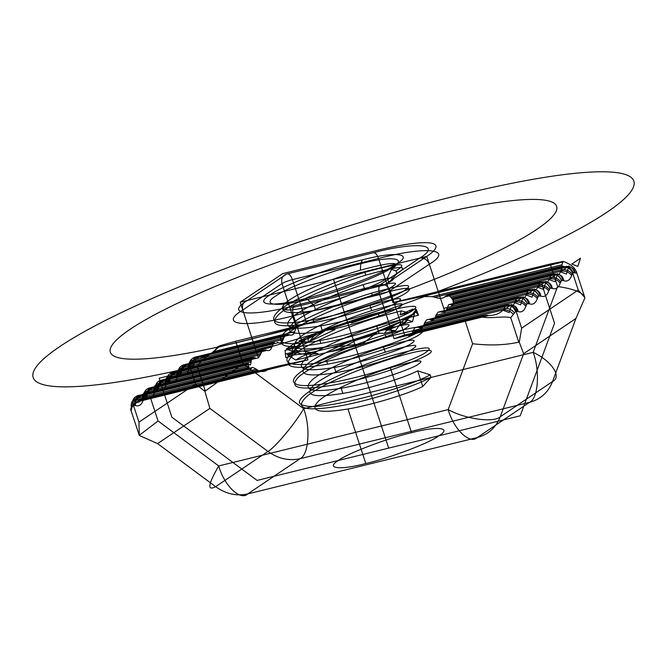 <?xml version="1.0" encoding="UTF-8"?>
<svg xmlns="http://www.w3.org/2000/svg" width="667" height="667" viewBox="0 0 667 667"><rect width="100%" height="100%" fill="white"/><g stroke="black" fill="none" stroke-linecap="round" stroke-linejoin="round"><path stroke-width="1" d="M406.67 334.992L407.745 335.393L488.644 315.524L486.76 315.324L406.67 334.992L404.569 334.884L390.103 290.612C387.669 292.054 384.192 293.372 379.656 294.572C378.331 289.736 378.573 286.41 380.382 284.584L294.28 305.728C249.925 317.375 224.145 314.474 247.399 300.458L286.618 274.037C282.458 275.596 280.915 278.781 281.991 283.592C284.417 282.158 287.902 280.832 292.438 279.631L306.87 323.778C302.334 324.979 298.849 326.305 296.423 327.747L281.991 283.592L242.771 310.013C217.575 325.196 245.506 328.339 293.555 315.724C292.229 310.88 292.471 307.554 294.28 305.728M140.287 401.075C137.227 403.302 135.643 402.993 135.559 400.15C131.557 401.918 130.265 404.611 131.682 408.229L131.149 410.889C129.465 407.462 133.041 407.02 137.827 401.084L137.919 400.559L278.823 365.95L140.037 400.475L140.287 401.075L267.667 369.793C264.374 371.986 261.047 372.103 257.679 370.16L135.559 400.15L135.801 398.766L256.278 369.185L252.968 367.467L137.794 395.689L252.818 367.442L251.209 368.276L140.67 395.423L141.746 395.823C137.469 397.39 135.351 400.634 135.384 405.536L133.383 405.127L138.953 422.161L139.336 435.493L157.579 443.605L215.641 486.66L267.942 451.434C278.189 458.729 288.903 461.147 300.083 458.688L247.782 493.905L477.264 437.552L529.565 402.326C540.57 399.341 548.224 392.413 552.543 381.541C562.223 376.905 551.576 360.864 533.175 352.359L557.595 286.502L550.242 264.007L563.123 261.414L563.04 261.948L422.128 296.557L392.971 302.635L378.539 258.488L292.438 279.631C290.695 275.071 288.753 273.212 286.618 274.037L372.72 252.893C374.854 252.059 376.797 253.927 378.539 258.488C426.588 245.873 454.519 249.008 429.323 264.19L444.947 312.006L442.063 312.273L532.95 289.953C537.327 289.395 539.995 291.462 540.945 296.148C544.489 297.299 547.09 295.548 548.741 290.895L550.158 288.144L552.384 288.436C555.928 289.595 558.529 287.844 560.18 283.192L561.597 280.44L563.823 280.732C567.367 281.883 569.968 280.132 571.619 275.479L573.111 272.678L576.838 273.145C575.538 268.092 570.969 264.182 563.123 261.414M424.062 324.404L424.529 322.961L515.416 300.642L514.941 302.084L424.062 324.404C423.028 327.314 421.402 328.406 419.184 327.689L510.072 305.361L508.996 304.961L506.678 304.936L415.233 327.555L506.111 305.236C510.563 304.694 513.79 306.712 515.774 311.297L518.059 311.556C521.611 312.706 524.212 310.955 525.863 306.303L527.122 303.66L529.506 303.852C533.05 305.002 535.651 303.252 537.302 298.599L538.569 295.956L540.945 296.148M452.968 298.766L551.876 274.412L452.968 298.766L453.135 301.251L549.733 277.53L549.266 278.964C548.232 281.874 546.606 282.966 544.389 282.249L540.437 282.116L537.827 286.668C542.388 285.993 546.031 287.394 548.741 290.895M551.309 288.036C550.358 283.358 547.699 281.291 543.322 281.849L450.667 304.602L451.392 305.086L544.389 282.249C548.774 281.691 551.434 283.758 552.384 288.436M563.823 280.732C562.873 276.046 560.213 273.987 555.836 274.546L554.761 274.145L453.277 299.066L453.443 299.691L555.836 274.546C558.046 275.263 559.671 274.17 560.705 271.261L451.459 298.091L450.642 296.973L561.172 269.827L560.705 271.261C565.266 270.577 568.909 271.986 571.619 275.479M131.149 410.889L139.336 435.493M422.128 296.557L432.199 296.598L561.814 264.774L562.164 266.008L434.784 297.29C439.27 298.766 442.605 298.649 444.772 296.923L566.892 266.933C571.327 266.483 574.129 268.442 575.321 272.786M272.294 345.664L271.828 347.107L180.94 369.426L181.407 367.984L272.294 345.664L274.287 342.655L183.55 364.874L187.51 364.999C189.72 365.724 191.346 364.632 192.379 361.722C188.286 363.165 187.144 365.749 188.944 369.468C187.294 374.12 184.692 375.871 181.149 374.721L178.773 374.529L177.505 377.172C175.855 381.824 173.253 383.575 169.71 382.424L167.325 382.233L166.066 384.876C164.415 389.528 161.814 391.279 158.271 390.128L155.886 389.937L154.619 392.58C152.976 397.232 150.375 398.983 146.823 397.832L144.447 397.64L143.18 400.292C141.529 404.936 138.936 406.687 135.384 405.536M550.008 288.252C548.016 283.667 544.772 281.657 540.287 282.224L448.574 304.744L446.782 309.029L537.827 286.668C536.793 289.578 535.167 290.67 532.95 289.953L528.998 289.82L437.961 312.248L435.968 315.258L526.855 292.938L526.388 294.38L435.501 316.7C434.467 319.61 432.841 320.702 430.624 319.977L521.511 297.657L517.559 297.532L426.521 319.952L517.559 297.532C522.044 296.965 525.288 298.974 527.28 303.56M315.716 310.305L314.224 305.761C289.286 311.514 278.989 311.422 283.333 305.503C279.34 313.031 290.137 314.632 315.716 310.305C342.78 305.653 378.439 294.089 390.52 287.752C402.001 280.857 393.447 281.566 364.866 289.87C338.928 297.966 304.41 313.031 293.463 322.811C283.108 333.167 292.788 335.926 322.503 331.082C349.566 326.43 385.226 314.866 397.307 308.529C408.788 301.634 400.242 302.343 371.661 310.647C345.723 318.743 311.206 333.808 300.25 343.588L296.815 346.298L297.274 346.582L295.798 349.425L295.631 347.749C294.722 349.383 295.623 350.408 298.349 350.817L297.44 352.61L290.62 356.461L295.798 349.425M431.007 377.405L430.157 374.804L417.675 370.86L422.77 386.435L431.007 377.405C416.55 385.401 373.662 399.716 341.129 405.678C305.403 411.881 293.847 408.913 306.445 396.773C326.438 378.948 410.589 349.7 426.838 350.442C448.833 348.999 385.784 375.613 334.334 384.901C298.616 391.104 287.052 388.136 299.658 375.996C312.356 366.375 332.9 356.286 361.281 345.739L363.615 345.047C343.638 351.267 326.43 357.795 312.006 364.641C330.473 354.094 361.139 341.979 385.159 334.676C419.643 325.037 430.04 324.537 416.35 333.183C401.934 341.145 359.171 355.411 326.747 361.347C283.175 370.01 272.895 360.605 308.254 342.179L299.2 340.812L308.121 338.619L308.254 342.179M331.716 347.515L376.605 332.758L362.823 343.622L331.716 347.515L314.757 351.676C306.528 354.219 300.192 357.02 295.764 360.088L318.976 354.394L317.742 353.568L302.468 350.967C308.429 350.734 316.8 349.291 327.597 346.665C340.095 343.813 353.41 339.928 367.542 334.984L376.605 332.758M332.5 327.739L335.067 329.59L324.345 329.74L332.5 327.739C356.078 318.809 377.705 312.464 397.374 308.704L386.193 310.822L390.645 310.397L378.372 313.899L351.526 323.061C364.841 317.033 377.881 312.815 390.645 310.397M560.18 283.192C557.47 279.69 553.827 278.281 549.266 278.964L453.268 302.543C453.46 305.144 452.835 305.995 451.392 305.086M194.314 357.704C190.17 359.246 188.736 362.339 190.003 366.992L189.411 368.026C187.619 364.307 188.761 361.722 192.846 360.28L283.733 337.961L283.267 339.403L192.379 361.722L194.997 357.162L199.325 357.204L289.828 334.976C292.046 335.693 293.672 334.601 294.706 331.691L213.799 351.567L217.4 347.382L296.423 327.747M138.953 422.161L195.564 384.034L204.894 391.337L209.88 408.379L157.579 443.605M278.823 365.95L307.987 359.872L293.555 315.724L379.656 294.572L394.089 338.728L403.602 335.309L483.108 315.783L480.815 316.85C491.429 318.976 502.835 315.766 510.739 317.667L515.774 311.297M367.542 334.984L355.678 340.353C346.848 345.839 338.052 349.675 329.298 351.859C356.361 347.207 392.021 335.643 404.102 329.306C415.583 322.411 407.028 323.111 378.447 331.424C352.51 339.52 317.992 354.586 307.045 364.365C296.69 374.721 306.37 377.48 336.085 372.636L334.384 367.442C361.456 362.79 397.115 351.217 409.188 344.889C420.677 337.994 412.123 338.694 383.542 347.007C357.604 355.102 323.086 370.168 312.131 379.948C301.784 390.303 311.464 393.063 341.179 388.211C368.242 383.567 403.902 371.994 415.983 365.666C427.464 358.763 418.918 359.471 390.337 367.784C364.399 375.88 329.882 390.945 318.926 400.725C308.571 411.08 318.259 413.84 347.966 408.988C375.037 404.344 410.697 392.771 422.77 386.435M401.334 310.855L408.588 312.798L399.983 314.916L401.334 310.855L379.298 316.742C347.999 326.121 306.378 343.88 293.096 355.294C280.532 367.4 292.063 370.36 327.672 364.182C360.105 358.246 402.86 343.98 417.275 336.018C430.965 327.372 420.569 327.872 386.093 337.519L385.159 334.676M351.526 323.061L369.235 314.991L324.345 329.74M561.597 280.44C559.605 275.855 556.361 273.845 551.876 274.412L554.761 274.145C559.138 273.587 561.806 275.646 562.748 280.332M537.302 298.599C534.584 295.106 530.949 293.697 526.388 294.38C525.354 297.282 523.728 298.382 521.511 297.657C525.888 297.098 528.556 299.166 529.506 303.852M217.4 347.382C216.983 347.14 217.892 346.565 220.135 345.656C212.731 353.335 202.001 358.604 197.249 366.375L192.038 366.341L190.003 366.992L195.564 384.034M252.384 357.762L160.672 380.282L252.384 357.762L254.702 357.629L163.557 380.015C159.28 381.582 157.162 384.817 157.195 389.728M190.47 366.658C189.386 361.847 190.895 358.688 194.997 357.162L285.876 334.851L288.761 334.576L198.024 356.862C194.13 358.412 192.138 361.572 192.038 366.341M156.045 389.836C154.961 385.026 156.503 381.841 160.672 380.282L164.624 380.415L258.396 357.82L260.38 354.811L169.501 377.13C165.408 378.573 164.265 381.157 166.066 384.876M274.287 342.655L186.435 364.599C182.158 366.175 180.04 369.41 180.073 374.32M312.006 364.641L313.557 363.857C293.83 374.912 288.611 381.883 297.882 384.784C310.03 388.236 351.726 379.882 385.259 368.934C402.543 363.298 415.249 358.329 423.37 354.027C437.102 345.356 426.672 345.848 392.079 355.511C342.329 369.993 280.982 401.809 304.677 405.561C322.62 411.489 408.471 387.444 430.157 374.804M295.764 360.088L287.302 354.694L302.468 350.967M291.779 351.276L295.206 342.963L286.493 348.833L291.779 351.276L293.663 350.817L304.536 340.67L300.25 343.588M408.588 312.798L412.74 309.096L416.283 309.43L410.122 317.317L416.675 310.88C414.682 316.366 361.347 336.076 320.885 343.405L319.952 340.57C284.342 346.748 272.82 343.788 285.376 331.682C298.658 320.268 340.278 302.51 371.586 293.121C406.061 283.483 416.458 282.983 402.768 291.629C388.352 299.591 345.589 313.857 313.165 319.793C277.555 325.971 266.025 323.011 278.589 310.905C291.871 299.491 333.492 281.732 364.791 272.353C399.275 262.706 409.663 262.214 395.973 270.852L391.487 269.435L387.335 278.014C378.256 285.084 338.052 300.342 314.224 305.761L307.695 299.475C277.664 307.362 260.213 305.394 275.955 295.906C286.485 287.702 333.15 269.993 360.797 263.707C390.829 255.828 408.279 257.787 392.538 267.275C382.008 275.488 335.343 293.197 307.695 299.475L304.636 298.749C334.692 291.921 385.418 272.67 396.865 263.748C413.974 253.435 395.006 251.301 362.364 259.872C332.308 266.7 281.582 285.951 270.135 294.872C253.026 305.186 271.994 307.32 304.636 298.749M413.407 313.932L402.401 324.112L402.968 320.227L413.407 313.932L414.465 313.673L412.565 321.611L405.744 319.543L414.465 313.673M480.815 316.85L465.258 321.244L472.611 343.738L448.191 409.605C465.132 419.084 493.755 423.02 500.25 416.767L523.628 353.702L519.276 342.179L521.627 328.181L516.066 311.139C514.274 306.445 511.147 304.377 506.678 304.936M189.411 368.026L188.944 369.468M371.661 310.647L369.96 305.453C344.022 313.548 309.505 328.614 298.549 338.394C288.202 348.749 297.882 351.509 327.597 346.665M390.103 290.612C388.111 286.026 384.867 284.017 380.382 284.584L419.601 258.162C424.095 257.595 427.33 259.605 429.323 264.19L390.103 290.612M143.655 398.849C141.854 395.131 142.996 392.546 147.09 391.104L248.574 366.175L249.008 367.392C249.958 369.86 250.617 370.393 250.992 368.993L141.746 395.823C143.964 396.54 145.589 395.448 146.615 392.538L149.233 387.986L247.982 363.798L149.075 388.094C144.914 389.645 143.372 392.83 144.447 397.64M132.066 406.737C130.515 403.076 131.758 400.425 135.801 398.766L137.652 395.789C133.433 397.39 131.858 400.592 132.933 405.411L131.682 408.229M538.569 295.956C536.576 291.371 533.333 289.361 528.848 289.928L526.855 292.938C531.424 292.254 535.059 293.663 537.769 297.157M561.447 280.549C559.455 275.955 556.211 273.945 551.726 274.512L549.733 277.53C554.302 276.847 557.937 278.256 560.647 281.749M528.431 303.452C527.48 298.766 524.821 296.698 520.443 297.257L426.672 319.852M401.751 321.686L395.656 330.665L384.117 329.748L401.751 321.686L398.307 322.536L386.518 330.707L384.234 333.467L395.656 330.665M144.597 397.54C143.522 392.73 145.064 389.545 149.233 387.986L153.185 388.119L249.183 364.541C250.183 365.574 250.809 364.724 251.059 361.998L158.062 384.834C153.969 386.276 152.826 388.861 154.619 392.58M220.135 345.656L235.693 341.262L243.046 363.748L303.693 408.721L533.175 352.359C540.203 371.144 538.219 398.624 529.565 402.326L300.083 458.688C308.738 454.977 310.722 427.505 303.693 408.721C294.822 423.92 275.154 447.407 267.942 451.434L209.88 408.379M465.258 321.244L394.089 338.728M322.503 331.082L320.802 325.888C347.874 321.236 383.533 309.671 395.606 303.335C407.095 296.44 398.541 297.148 369.96 305.453M158.271 390.128C158.229 385.218 160.347 381.983 164.624 380.415C166.842 381.132 168.468 380.04 169.501 377.13L171.961 372.678L176.063 372.711C178.281 373.428 179.907 372.336 180.94 369.426C176.847 370.869 175.704 373.453 177.505 377.172M166.533 383.442C164.732 379.715 165.883 377.138 169.968 375.696L260.855 353.368L262.84 350.358L171.961 372.678C167.792 374.237 166.25 377.422 167.325 382.233M562.164 266.008C566.391 267.359 567.967 267.659 566.892 266.933L563.307 266.708L448.141 295.064L563.307 266.708C567.85 266.108 571.119 268.092 573.111 272.678M523.628 353.702L575.921 318.484L552.543 381.541L500.25 416.767C495.931 427.63 488.269 434.559 477.264 437.552C469.751 444.739 453.76 429.365 448.191 409.605L218.709 465.958C208.046 484.384 207.02 491.279 215.641 486.66C225.896 493.955 236.61 496.373 247.782 493.905C240.27 501.1 224.279 485.726 218.709 465.958L158.062 420.985L150.709 398.499L137.827 401.084M283.733 337.961L285.726 334.951L194.839 357.27C190.712 358.804 189.186 361.981 190.27 366.783M515.574 311.431C513.59 306.837 510.38 304.811 505.953 305.336L503.126 309.88L412.615 332.108L413.09 330.665L503.827 308.387C508.104 307.996 511.614 309.48 514.365 312.84M336.085 372.636C363.148 367.984 398.808 356.411 410.889 350.083C422.369 343.188 413.823 343.889 385.243 352.201L383.542 347.007M411.556 432.708C437.427 425.913 452.468 427.605 438.903 435.784C429.823 442.855 389.62 458.112 365.791 463.523C339.92 470.318 324.879 468.626 338.444 460.455C347.524 453.377 387.727 438.119 411.556 432.708L390.337 367.784M395.973 270.852L396.898 273.687C410.597 265.049 400.2 265.549 365.716 275.188L364.791 272.353M488.644 315.524C495.022 315.424 499.85 313.548 503.126 309.88C507.228 309.655 510.655 311.189 513.415 314.482M442.063 312.273L440.995 311.873L531.882 289.553C536.26 288.994 538.919 291.062 539.87 295.748M572.936 272.803C570.944 268.217 567.684 266.225 563.156 266.808L561.172 269.827C565.741 269.143 569.376 270.544 572.094 274.045M177.972 375.729C176.171 372.011 177.322 369.426 181.407 367.984L183.4 364.974C179.231 366.533 177.689 369.718 178.773 374.529M450.667 304.602L448.674 304.652L540.437 282.116C544.922 281.549 548.166 283.558 550.158 288.144M412.615 332.108C411.589 335.017 409.963 336.11 407.745 335.393M285.81 357.637L285.042 350.35L285.81 357.637L290.62 356.461M516.992 311.155C516.041 306.47 513.382 304.41 508.996 304.961L418.117 327.289L419.184 327.689M364.866 289.87L363.173 284.676C337.235 292.771 302.718 307.837 291.762 317.617C281.407 327.972 291.095 330.732 320.802 325.888M204.894 391.337L243.046 363.748M247.982 363.732L248.716 363.99L152.118 387.719C147.841 389.286 145.723 392.521 145.756 397.432M260.855 353.368L260.38 354.811M369.235 314.991L386.193 310.822M574.337 272.453C573.236 267.976 570.477 265.991 566.05 266.475L445.564 296.065L447.982 295.031M396.898 273.687L388.819 282.558C400.3 275.663 391.754 276.371 363.173 284.676M378.447 331.424L376.755 326.23C350.817 334.325 316.3 349.391 305.344 359.171C294.989 369.526 304.677 372.286 334.384 367.442M327.672 364.182L326.747 361.347M274.437 342.555L183.55 364.874C179.381 366.433 177.839 369.618 178.923 374.429M133.108 405.286C132.033 400.467 133.6 397.274 137.794 395.689L138.352 395.389C134.167 396.965 132.508 400.208 133.383 405.127L132.933 405.411M440.995 311.873L438.111 312.148L528.998 289.82C533.483 289.253 536.727 291.262 538.719 295.856M146.823 397.832C146.79 392.921 148.908 389.686 153.185 388.119C155.403 388.836 157.028 387.744 158.062 384.834L160.522 380.382C156.353 381.941 154.811 385.126 155.886 389.937M562.64 267.242C567.15 266.658 570.493 268.584 572.678 273.011L578.247 290.045L584.851 297.657C583.108 292.605 574.02 288.886 557.595 286.502M295.206 342.963L304.536 340.67M283.333 305.503C288.469 296.907 329.156 279.123 360.33 270.185L360.797 263.707L362.364 259.872M416.283 309.43L418.534 315.249L415.916 312.148M197.249 366.375L205.261 390.887M181.149 374.721C181.116 369.81 183.233 366.575 187.51 364.999L278.389 342.68C280.607 343.405 282.233 342.304 283.267 339.403M169.71 382.424C169.668 377.514 171.794 374.279 176.063 372.711L266.95 350.383C269.168 351.109 270.794 350.017 271.828 347.107M429.556 319.576L430.624 319.977M266.95 350.383L265.883 349.983L174.996 372.311C170.719 373.879 168.601 377.113 168.634 382.024M278.389 342.68L277.322 342.279M256.278 369.185L257.679 370.16M384.234 333.467L379.465 333.167L377.222 331.441L384.117 329.748M365.716 275.188C334.417 284.567 292.796 302.334 279.515 313.74C266.958 325.846 278.481 328.806 314.09 322.636C346.523 316.692 389.286 302.426 403.693 294.464C417.384 285.826 406.987 286.326 372.511 295.965L371.586 293.121M372.511 295.965C341.204 305.344 299.591 323.103 286.301 334.517C273.745 346.623 285.268 349.583 320.885 343.405M316.833 332.758L324.979 330.757L309.063 341.746L316.833 332.758L299.2 340.812M472.611 343.738C489.636 345.723 505.019 345.198 518.751 342.171L519.276 342.179M435.501 316.7L435.968 315.258M402.968 320.227L405.744 319.543M386.518 330.707L402.401 324.112L412.565 321.611M213.799 351.567C208.596 355.228 203.768 357.112 199.325 357.204C195.656 358.746 193.738 361.864 193.588 366.542M525.863 306.303C523.145 302.81 519.51 301.401 514.941 302.084C513.915 304.986 512.289 306.086 510.072 305.361C514.449 304.811 517.117 306.87 518.059 311.556M403.602 335.309L404.569 334.884M451.459 298.091C453.026 300.35 453.693 300.884 453.443 299.691M262.84 350.358L265.883 349.983M285.042 350.35L295.631 347.749M255.661 358.054L254.702 357.629M289.828 334.976L288.761 334.576M307.987 359.872L150.709 398.499M388.819 282.558L387.335 278.014M314.09 322.636L313.165 319.793M527.122 303.66C525.129 299.074 521.894 297.065 517.4 297.632L515.416 300.642C519.977 299.958 523.62 301.367 526.33 304.861M138.352 395.389L140.67 395.423C136.401 396.99 134.275 400.233 134.317 405.136M576.838 273.145L584.851 297.657M386.093 337.519L363.615 345.047M247.399 300.458C243.23 302.018 241.687 305.203 242.771 310.013L258.396 357.82M377.222 331.441L398.307 322.536M267.667 369.793L269.643 368.643M379.298 316.742L378.372 313.899M415.074 327.655L413.09 330.665M426.521 319.952L424.529 322.961M362.823 343.622L318.976 354.394M249.008 367.392L146.615 392.538C142.53 393.989 141.387 396.565 143.18 400.292M306.87 323.778L235.693 341.262M550.242 264.007L392.971 302.635M385.243 352.201C359.305 360.297 324.787 375.363 313.832 385.142C303.485 395.498 313.165 398.257 342.871 393.405C369.943 388.761 405.603 377.188 417.675 370.86M447.14 307.62L538.294 285.234C542.863 284.551 546.498 285.96 549.208 289.453M518.751 342.171L510.739 317.667M446.782 309.029L444.947 312.006M448.141 295.064L450.642 296.973M250.992 368.993L251.209 368.276M410.122 317.317L418.534 315.249M578.247 290.045L521.627 328.181M434.784 297.29L432.199 296.598M342.871 393.405L341.179 388.211M262.998 350.258L172.111 372.578C167.942 374.137 166.4 377.322 167.484 382.133M252.276 357.854L251.184 360.639L158.529 383.4C154.444 384.842 153.293 387.419 155.094 391.145M139.161 435.401L158.062 420.985M324.979 330.757L308.121 338.619M285.234 354.035L298.349 350.817M399.983 314.916L412.74 309.096M295.881 328.114L294.706 331.691M355.678 340.353L379.465 333.167M563.04 261.948L561.814 264.774M297.44 352.61C300.575 354.369 307.345 354.686 317.742 353.568M287.302 354.694C292.329 355.519 301.484 354.519 314.757 351.676M575.921 318.484L584.834 298.024M360.33 270.185C392.488 261.522 402.876 261.272 391.487 269.435M418.117 327.289L415.233 327.555M313.557 363.857C327.122 357.545 343.03 351.509 361.281 345.739M251.184 360.639L251.059 361.998M297.274 346.582L293.663 350.817M415.383 312.281L416.675 310.88M402.401 324.112C413.882 317.217 405.336 317.917 376.755 326.23M397.374 308.704C416.908 304.544 420.977 305.778 409.555 312.406C395.147 320.368 352.384 334.634 319.952 340.57M486.76 315.324L483.108 315.783M137.919 400.559L140.037 400.475M248.574 366.175L247.982 363.798M372.72 252.893C417.075 241.254 442.855 244.147 419.601 258.162M249.183 364.541L248.716 363.99M286.493 348.833L296.815 346.298M453.268 302.543L453.135 301.251M445.564 296.065L444.772 296.923M365.791 463.523L347.966 408.988M309.063 341.746L335.067 329.59M388.678 448.116L333.5 279.315M520.218 415.808L257.128 480.423L171.869 417.2L159.138 378.247L257.195 354.16L240.22 302.218L426.78 256.403L384.284 285.026L426.78 256.403L443.755 308.346L541.812 284.259L554.544 323.212L520.218 415.808M580.49 258.212L577.83 266.341L571.777 264.082L580.49 258.212M569.051 265.916L566.391 274.045L560.338 271.786L569.051 265.916M557.612 273.62L554.952 281.749L548.899 279.49L557.612 273.62M546.173 281.324L543.513 289.453L537.46 287.194L546.173 281.324M534.734 289.028L532.074 297.157L526.013 294.897L534.734 289.028M523.295 296.732L520.635 304.861L514.574 302.61L523.295 296.732M511.856 304.444L509.188 312.573L503.135 310.313L511.856 304.444M282.716 273.603L240.22 302.218L282.716 273.603L375.988 250.692A107.712 15.75 -18.1 0 1 426.78 256.403A107.712 15.75 -18.1 0 0 375.988 250.692L282.716 273.603M291.012 307.929L384.284 285.026L291.012 307.929M500.834 249.8A234.759 34.317 -18.1 0 1 121.661 358.371A234.759 34.317 -18.1 0 1 378.006 229.765A234.759 34.317 -18.1 0 1 500.834 249.8M558.754 239.586A316.008 46.198 -18.1 0 1 48.341 385.726A316.008 46.198 -18.1 0 1 393.405 212.623A316.008 46.198 -18.1 0 1 558.754 239.586"/></g></svg>
